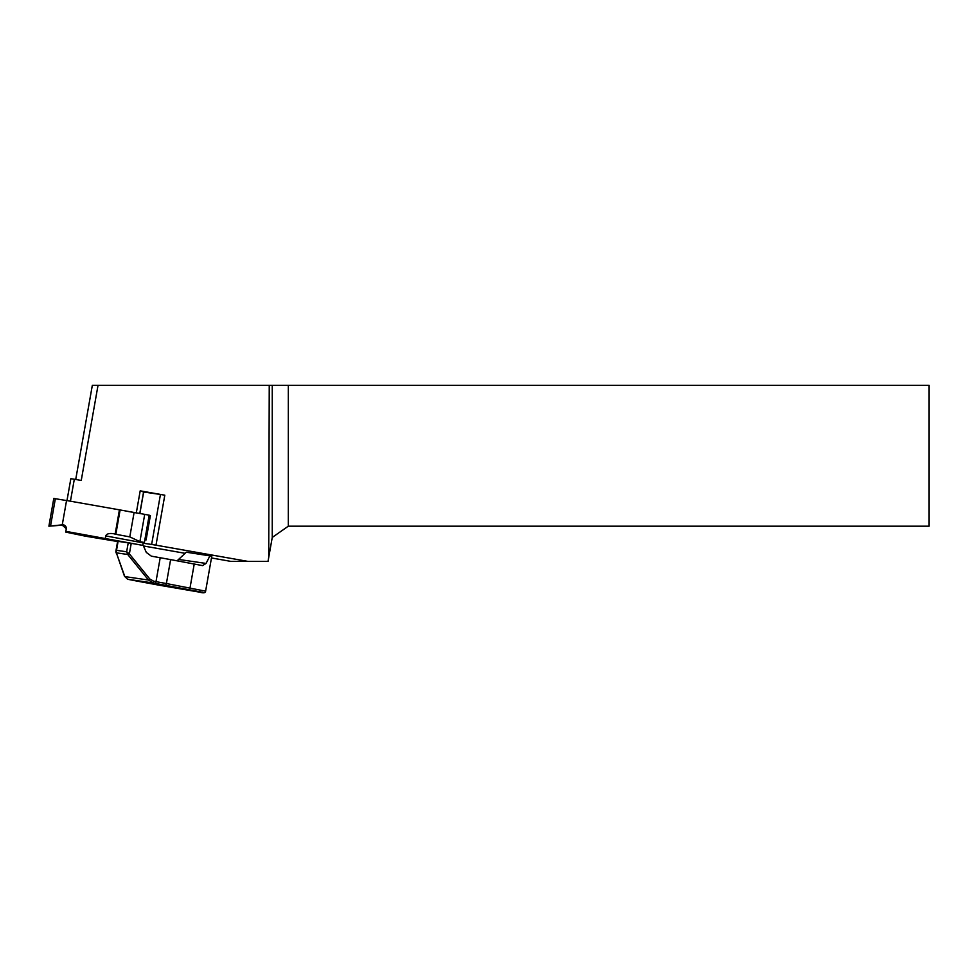 <?xml version="1.0" encoding="UTF-8"?>
<svg xmlns="http://www.w3.org/2000/svg" width="978" height="978" viewBox="0 0 978 978"><rect width="100%" height="100%" fill="white"/><g stroke="black" fill="none" stroke-linecap="round" stroke-linejoin="round"><path stroke-width="1.47" d="M70.44 501.213L74.316 479.232L70.844 478.682L66.981 500.602L70.844 478.682M74.316 479.232L81.247 480.455L98.02 385.356L929.1 385.356L929.1 526.188L288.314 526.188L272.251 537.435L268.021 561.396L247.984 561.396L155.991 545.174L164.805 495.186L160.453 494.465L151.639 544.453L155.991 545.174M127.446 511.335L138.656 513.328M136.309 512.9L140.196 490.846L143.656 492.02L139.866 513.523M140.196 490.846L164.805 495.186M268.718 557.484L269.243 385.356M143.155 543.218L151.639 544.453M160.453 494.465L143.656 492.02M118.093 541.347L116.516 550.321L126.651 551.788L129.377 553.878L149.793 578.988L148.509 580.04L124.829 576.592A1.76 1.125 160.3 0 1 124.45 576.164L127.605 579.257A1.76 1.516 101.7 0 1 127.605 579.257L153.46 583.022L148.509 580.04L127.715 554.489L126.651 551.788L128.228 542.827L117.629 541.299L115.905 551.079L116.516 550.321L116.358 552.839L124.829 576.592L127.653 579.257L202.568 592.277L153.46 583.022L153.766 581.25L155.991 581.653L160.209 557.729L170.612 559.612L166.394 583.536L205.612 591.164L211.786 556.152L186.285 552.203L177.104 560.822M143.473 545.968L185.111 553.316M211.468 557.961L230.942 561.396L247.984 561.396M92.323 385.356L75.722 479.477L92.323 385.356L98.02 385.356M272.251 537.435L272.251 385.356M288.314 385.356L288.314 526.188M170.612 559.612L202.666 565.626M160.209 557.729L151.358 556.164L146.297 552.411L143.24 545.443L131.235 543.328L129.377 553.878L128.094 554.929M202.532 565.602L206.065 563.438L210.001 555.651M128.228 542.827L131.235 543.328M128.546 553.365L127.715 554.489L116.358 552.839A1.76 1.369 170.1 0 1 115.954 551.531L115.893 551.237M116.468 553.242A1.76 1.125 160.3 0 1 116.089 552.802A1.76 1.125 160.3 0 1 116.04 552.497M140.844 545.015L65.832 531.347L65.832 532.118L85.587 536.213L117.592 541.519M66.296 528.707L62.262 525.174L48.9 526.188L62.482 524.819A3.521 3.521 180 0 1 66.26 528.939L65.832 531.347M105.343 538.316L105.771 535.907C106.59 533.841 109.145 533.108 113.448 533.682L115.147 534.11L119.426 509.844L66.553 500.516L62.262 524.844M149.157 515.382L150.38 515.614L146.089 539.929L144.878 539.697M143.265 542.656A3.521 1.748 -79.4 0 0 143.216 542.888L142.788 545.296M48.9 526.188L53.79 498.462L66.541 500.553M119.426 509.844L149.206 515.161L144.377 542.484L149.206 515.161M134.084 512.57L129.793 536.885L139.903 541.641L144.377 542.509M120.111 509.966L115.832 534.281L129.793 536.885M115.832 534.281L115.147 534.11M139.781 513.511L143.656 491.518M188.84 589.538A1.76 0.88 -79.4 0 0 190.013 587.937L194.231 564.013M178.962 559.502L206.065 563.438M149.793 578.988L153.766 581.25M155.685 583.414L155.991 581.653L166.394 583.536A1.76 0.88 -79.4 0 1 165.221 585.137M205.612 591.164C205.527 592.949 203.558 593.279 199.683 592.167L159.353 585.247A1.76 0.88 100.6 0 1 159.341 585.247A1.76 0.88 100.6 0 1 159.353 585.247L135.734 580.846A1.76 0.88 100.6 0 1 135.734 580.846L127.605 579.257M55.355 498.682L50.538 526.005M62.482 524.819L62.482 525.455M144.72 514.33L139.903 541.641M143.216 542.888L105.771 535.907M115.869 551.372L124.45 576.164"/></g></svg>
